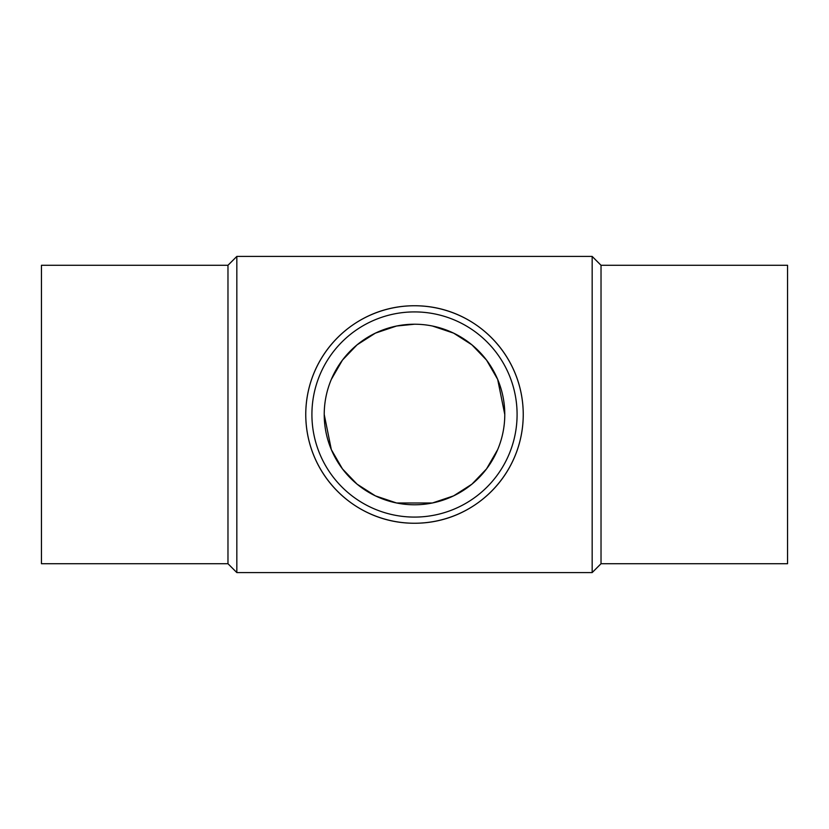 <?xml version="1.0" encoding="UTF-8"?>
<svg xmlns="http://www.w3.org/2000/svg" width="829" height="829" viewBox="0 0 829 829"><rect width="100%" height="100%" fill="white"/><g stroke="black" fill="none" stroke-linecap="round" stroke-linejoin="round"><path stroke-width="1.24" d="M227.975 265.28L41.45 265.28L41.45 563.72L227.975 563.72L227.975 265.28L236.835 256.42L592.165 256.42L592.165 572.58L601.025 563.72L601.025 265.28L592.165 256.42M227.975 563.72L236.835 572.58L236.835 256.42M305.756 414.5C305.911 353.879 355.175 305.569 414.5 305.756C473.825 305.569 523.089 353.879 523.244 414.5A108.744 108.744 0 0 0 414.5 305.756A108.744 108.744 0 0 0 305.756 414.5A108.744 108.744 0 0 0 414.5 523.244A108.744 108.744 0 0 0 523.244 414.5C523.089 475.121 473.825 523.431 414.5 523.244C355.175 523.431 305.911 475.121 305.756 414.5M601.025 563.72L787.55 563.72L787.55 265.28L601.025 265.28M517.089 414.5A102.589 102.589 0 0 0 414.5 311.911A102.589 102.589 0 0 0 311.911 414.5A102.589 102.589 0 0 0 414.5 517.089A102.589 102.589 0 0 0 517.089 414.5M504.778 414.5A90.278 90.278 0 0 1 414.5 504.778A90.278 90.278 0 0 1 324.222 414.5A90.278 90.278 0 0 1 414.5 324.222A90.278 90.278 0 0 1 504.778 414.5L497.669 379.371L486.53 360.087L471.919 344.833L453.598 333.123L432.417 326.015M414.5 324.222L396.583 326.015L375.402 333.123L357.081 344.833L342.47 360.087L331.341 379.371M324.222 414.5L331.331 449.629L342.47 468.913L357.081 484.167L375.402 495.877L396.583 502.985L432.417 502.985L453.598 495.877L471.919 484.167L486.53 468.913L497.659 449.629M236.835 572.58L592.165 572.58"/></g></svg>
